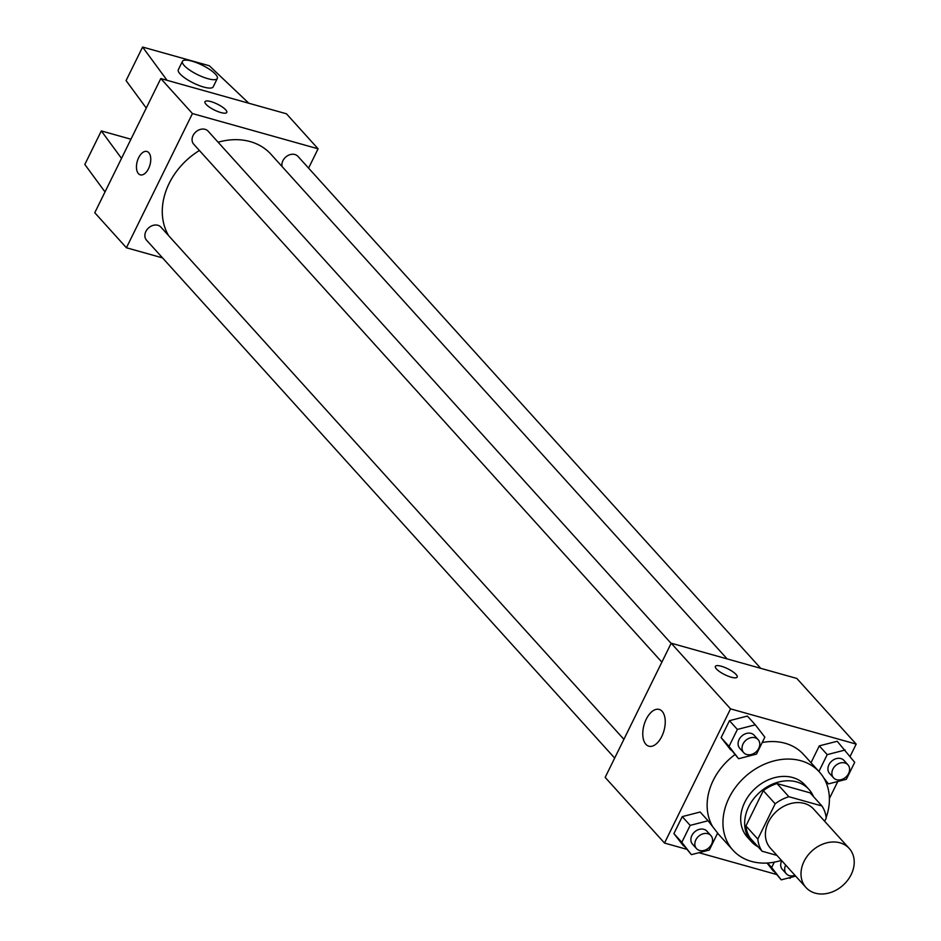 <?xml version="1.0" encoding="UTF-8"?>
<svg xmlns="http://www.w3.org/2000/svg" width="941" height="941" viewBox="0 0 941 941"><rect width="100%" height="100%" fill="white"/><g stroke="black" fill="none" stroke-linecap="round" stroke-linejoin="round"><path stroke-width="1.41" d="M839.984 842.83A29.136 23.149 -42.1 0 1 849.229 848.453A29.136 23.149 -42.1 0 1 843.136 885.163A29.136 23.149 -42.1 0 1 805.99 887.528A29.136 23.149 -42.1 0 1 807.531 855.769A29.136 23.149 -42.1 0 1 839.984 842.83M805.99 887.528L770.385 848.135A29.136 23.149 -42.1 0 1 771.926 816.376A29.136 23.149 -42.1 0 1 804.379 803.438A29.136 23.149 -42.1 0 1 813.612 809.06L849.229 848.453M762.057 851.217L750.189 838.09A37.605 29.877 -42.1 0 1 745.919 825.963L763.292 790.652L775.161 803.79L757.799 839.09A37.605 29.877 -42.1 0 0 762.057 851.217L776.937 855.393M824.645 821.258L826.21 818.105A37.605 29.877 -42.1 0 0 821.94 805.978L788.887 796.709A37.605 29.877 -42.1 0 0 775.161 803.79M821.94 805.978L810.072 792.84L777.019 783.571L788.887 796.709M763.292 790.652A37.605 29.877 -42.1 0 1 777.019 783.571M813.506 796.639A38.852 30.865 137.9 0 0 808.954 789.417A38.852 30.865 137.9 0 0 759.434 792.569A38.852 30.865 137.9 0 0 751.306 841.513A38.852 30.865 137.9 0 0 758.046 846.771M751.306 841.513L747.354 837.137A38.852 30.865 -42.1 0 1 749.401 794.804A38.852 30.865 -42.1 0 1 792.687 777.537A38.852 30.865 -42.1 0 1 805.002 785.029L808.954 789.417M745.919 825.963L757.799 839.09M781.442 860.368A58.283 46.297 -42.1 0 1 732.945 850.17A58.283 46.297 -42.1 0 1 736.015 786.652A58.283 46.297 -42.1 0 1 800.932 760.763A58.283 46.297 -42.1 0 1 819.411 772.008A58.283 46.297 -42.1 0 1 826.151 817.541M762.222 742.508A58.283 46.297 -42.1 0 1 785.112 743.261A58.283 46.297 -42.1 0 1 803.579 754.494L819.411 772.008M712.855 826.904A58.283 46.297 -42.1 0 1 734.933 754.635M773.314 871.095L767.056 863.038L781.23 879.847L795.674 876.118M708.079 820.764L700.163 812.012L682.249 816.623L673.909 833.573L691.4 854.651L709.314 850.041L717.654 833.091L708.079 820.764L690.165 825.386L681.825 842.324L691.4 854.651M850.111 756.435L856.181 744.096L730.545 708.867L664.511 843.054L686.483 849.217M698.94 852.711L776.313 874.412M788.77 877.906L790.158 878.294L790.569 877.435M829.397 798.544L837.784 781.5M823.669 777.76L828.445 783.9L846.359 779.289L854.699 762.339L837.208 741.261L819.293 745.872L811.013 762.716L819.293 745.872L827.21 754.635L818.917 771.467M755.294 724.817L747.377 716.066L729.463 720.688L721.124 737.626L738.614 758.717L756.517 754.094L764.857 737.144L755.294 724.817L737.379 729.44L729.04 746.389L738.614 758.717M664.511 843.054L605.169 777.395L671.192 643.209L796.827 678.449L856.181 744.096M671.192 643.209L730.545 708.867M662.123 711.325A19.102 10.375 105.7 0 1 663.017 733.592A19.102 10.375 105.7 0 1 648.843 746.201A19.102 10.375 105.7 0 1 644.02 725.017A19.102 10.375 105.7 0 1 659.159 709.42A19.102 10.375 105.7 0 1 662.123 711.325M715.383 666.369A12.139 3.305 -153.8 0 1 721.335 666.263A12.139 3.305 -153.8 0 1 732.651 671.615A12.139 3.305 -153.8 0 1 737.179 677.085A12.139 3.305 -153.8 0 1 724.829 674.697A12.139 3.305 -153.8 0 1 715.383 666.369A12.139 3.305 -153.8 0 1 721.335 666.263A12.139 3.305 -153.8 0 1 732.651 671.615A12.139 3.305 -153.8 0 1 737.179 677.097M218.112 142.22A65.658 52.155 -42.1 0 1 250.153 141.585A65.658 52.155 -42.1 0 1 270.961 154.253L727.111 658.888M168.639 235.673A65.658 52.155 -42.1 0 1 199.41 150.501M671.109 643.373L208.149 131.199A9.716 7.716 137.9 0 0 195.763 131.987A9.716 7.716 137.9 0 0 193.74 144.232L661.876 662.135M282.1 166.569A9.716 7.716 -42.1 0 1 285.417 157.347A9.716 7.716 -42.1 0 1 294.898 154.524A9.716 7.716 -42.1 0 1 297.979 156.394L760.716 668.31M614.673 758.081L146.525 240.167A9.716 7.716 -42.1 0 1 147.043 229.592A9.716 7.716 -42.1 0 1 157.865 225.275A9.716 7.716 -42.1 0 1 160.935 227.146L623.895 739.32M308.577 168.121L318.093 148.807L192.446 113.567L126.423 247.765L162.546 257.893M192.446 113.567L160.793 78.55L286.44 113.79L318.093 148.807M160.793 78.55L94.77 212.737L126.423 247.765M146.89 151.466A12.139 6.599 -74.3 0 0 138.668 157.688A12.139 6.599 105.7 0 1 146.89 151.466A12.139 6.599 105.7 0 1 149.96 164.934A12.139 6.599 105.7 0 1 140.327 174.85A12.139 6.599 105.7 0 1 138.656 157.688A12.139 6.599 -74.3 0 0 140.338 174.85M225.699 109.826A12.139 3.305 -153.8 0 1 226.781 112.438A12.139 3.305 -153.8 0 1 214.43 110.038A12.139 3.305 -153.8 0 1 204.985 101.71A12.139 3.305 -153.8 0 1 214.054 102.663A12.139 3.305 -153.8 0 1 225.699 109.826M226.781 112.438A12.139 3.305 26.2 0 0 225.699 109.838A12.139 3.305 26.2 0 0 214.066 102.663A12.139 3.305 26.2 0 0 204.985 101.722M130.94 139.221L101.322 130.917L121.518 158.382M146.278 108.062L126.082 80.597L142.597 47.05L209.337 65.764L248.824 103.239M217.312 78.479L213.184 86.866A19.432 5.281 -153.8 0 1 193.423 83.031A19.432 5.281 -153.8 0 1 178.32 69.716L182.448 61.33A19.432 5.281 -153.8 0 1 196.951 62.847A19.432 5.281 -153.8 0 1 215.583 74.315A19.432 5.281 -153.8 0 1 217.312 78.479A19.432 5.281 -153.8 0 1 197.539 74.645A19.432 5.281 -153.8 0 1 182.448 61.33M167.051 80.303L142.597 47.05M105.016 191.929L84.819 164.463L101.322 130.917M743.696 752.659L739.744 748.283A9.716 7.716 -42.1 0 1 740.261 737.697A9.716 7.716 -42.1 0 1 751.071 733.38A9.716 7.716 -42.1 0 1 754.153 735.25L758.117 739.626A9.716 7.716 -42.1 0 1 756.082 751.871A9.716 7.716 -42.1 0 1 743.696 752.659A9.716 7.716 -42.1 0 1 744.213 742.073A9.716 7.716 -42.1 0 1 755.035 737.756A9.716 7.716 -42.1 0 1 758.117 739.626M747.377 716.066L729.463 720.688L737.379 729.44M729.463 720.688L721.124 737.626L729.04 746.389M721.124 737.626L730.698 749.953M696.493 848.606L692.529 844.218A9.716 7.716 -42.1 0 1 693.047 833.632A9.716 7.716 -42.1 0 1 703.868 829.327A9.716 7.716 -42.1 0 1 706.95 831.197L710.902 835.573A9.716 7.716 -42.1 0 1 708.867 847.806A9.716 7.716 -42.1 0 1 696.493 848.606A9.716 7.716 -42.1 0 1 696.999 838.019A9.716 7.716 -42.1 0 1 707.82 833.702A9.716 7.716 -42.1 0 1 710.902 835.573M700.163 812.012L682.249 816.623L690.165 825.386M682.249 816.623L673.909 833.573L681.825 842.324M673.909 833.573L683.484 845.9M845.124 750.012L827.21 754.635M833.538 777.842L829.574 773.467A9.716 7.716 -42.1 0 1 830.091 762.88A9.716 7.716 -42.1 0 1 840.913 758.575A9.716 7.716 -42.1 0 1 843.983 760.446L847.947 764.821A9.716 7.716 -42.1 0 1 845.912 777.054A9.716 7.716 -42.1 0 1 833.538 777.842A9.716 7.716 -42.1 0 1 834.044 767.256A9.716 7.716 -42.1 0 1 844.865 762.951A9.716 7.716 -42.1 0 1 847.947 764.821M824.916 780.007L828.445 783.9M837.208 741.261L819.293 745.872M774.302 862.156L771.655 867.52L781.23 879.847M794.945 875.306A9.716 7.716 -42.1 0 1 786.323 873.789L782.371 869.413A9.716 7.716 -42.1 0 1 781.724 860.686M767.574 863.003L771.655 867.52M786.323 873.789A9.716 7.716 -42.1 0 1 785.688 865.061M717.595 833.197L732.945 850.17"/></g></svg>
